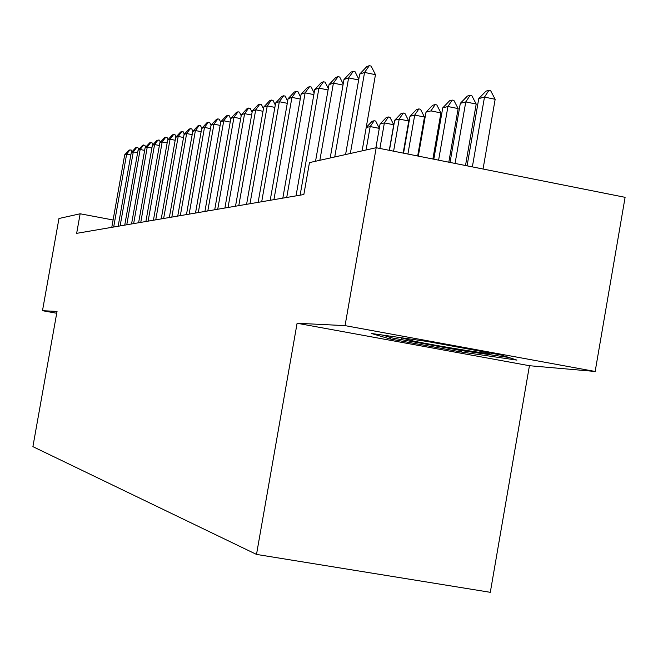 <?xml version="1.0" encoding="UTF-8"?>
<svg xmlns="http://www.w3.org/2000/svg" width="658" height="658" viewBox="0 0 658 658"><rect width="100%" height="100%" fill="white"/><g stroke="black" fill="none" stroke-linecap="round" stroke-linejoin="round"><path stroke-width="0.99" d="M595.161 371.466L345.055 325.628L297.095 323.259L529.435 365.716L595.161 371.466L625.1 197.326L376.195 147.721L309.457 162.608L303.848 194.538L76.657 233.343L80.153 213.776L58.965 218.505L42.49 310.699L56.711 313.257M529.435 365.716L490.3 592.315L256.505 554.414L32.9 446.65L57.04 311.423L42.49 310.699M345.055 325.628L376.195 147.721M297.095 323.259L256.505 554.414M113.094 219.986L80.153 213.776M426.919 341.428L371.318 333.458L390.186 339.01L461.225 351.989L516.917 360.107L501.569 355.106L426.919 341.428M461.472 350.591L461.225 351.989M390.465 337.439L390.186 339.01M130.843 154.975L126.64 154.161L113.678 227.018M111.786 227.339L124.691 154.827L129.009 150.114L131.164 149.991L131.987 151.792M129.996 149.761L126.64 154.161L124.691 154.827M400.771 337.677L412.78 340.893C438.713 346.338 493.377 355.081 489.207 353.091L487.858 352.589M508.782 357.45L460.954 350.517L392.078 337.916L382.413 335.045M137.629 152.722L133.294 151.875L120.118 225.916M118.16 226.253L131.271 152.566L135.671 147.77L137.876 147.647L138.731 149.514M136.683 147.417L133.294 151.875L131.271 152.566M144.645 150.394L140.154 149.514L126.772 224.781M124.749 225.126L138.073 150.23L142.547 145.352L144.809 145.221L145.698 147.17M143.6 144.982L140.154 149.514L138.073 150.23M151.891 147.984L147.252 147.079L133.648 223.605M131.559 223.967L145.097 147.82L149.654 142.86L151.973 142.712L152.895 144.744M150.74 142.473L147.252 147.079L145.097 147.82M159.392 145.5L154.589 144.554L140.763 222.388M138.608 222.758L152.368 145.319L157.007 140.277L159.376 140.121L160.346 142.235M158.126 139.883L154.589 144.554L152.368 145.319M167.157 142.926L162.189 141.947L148.124 221.137M145.887 221.516L159.878 142.737L164.607 137.604L167.042 137.44L168.053 139.644M165.775 137.193L162.189 141.947L159.878 142.737M175.192 140.261L170.052 139.249L155.749 219.83M153.429 220.224L167.658 140.072L172.478 134.841L174.979 134.668L176.04 136.954M173.687 134.413L170.052 139.249L167.658 140.072M183.533 137.497L178.195 136.453L163.645 218.481M161.243 218.892L175.719 137.3L180.637 131.97L183.195 131.789L184.306 134.183M181.879 131.534L178.195 136.453L175.719 137.3M192.177 134.643L186.642 133.549L171.828 217.082M169.345 217.51L184.076 134.429L189.085 129.001L191.717 128.812L192.876 131.304M190.384 128.549L186.642 133.549L184.076 134.429M201.142 131.674L195.401 130.539L180.317 215.635M177.742 216.079L192.736 131.452L197.852 125.925L199.193 125.448L200.55 125.719L201.776 128.318M199.193 125.448L195.401 130.539L192.736 131.452M210.461 128.598L204.498 127.413L189.134 214.13M186.461 214.59L201.726 128.368L206.949 122.725L208.347 122.24L209.729 122.511L211.045 125.308M208.347 122.24L204.498 127.413L201.726 128.368M220.142 125.398L213.94 124.173L198.297 212.567M195.508 213.044L211.07 125.16L216.4 119.402L217.847 118.901L219.254 119.18L220.701 122.232M217.847 118.901L213.94 124.173L211.07 125.16M230.21 122.084L223.761 120.801L207.813 210.938M204.918 211.432L220.775 121.82L226.22 115.956L227.726 115.43L229.165 115.709L230.744 119.049M227.726 115.43L223.761 120.801L220.775 121.82M240.696 118.629L233.977 117.288L217.724 209.244M214.705 209.762L230.868 118.358L236.436 112.37L238.007 111.819L239.471 112.107L241.198 115.742M238.007 111.819L233.977 117.288L230.868 118.358M251.611 115.035L244.611 113.637L228.038 207.484M224.896 208.018L241.379 114.747L247.071 108.628L248.699 108.052L250.196 108.356L252.088 112.312M248.699 108.052L244.611 113.637L241.379 114.747M262.994 111.292L255.699 109.828L238.788 205.65M235.515 206.209L252.327 110.988L258.15 104.737L259.852 104.137L261.374 104.441L263.447 108.743M259.852 104.137L255.699 109.828L252.327 110.988M274.88 107.386L267.263 105.856L249.999 203.733M246.586 204.317L263.743 107.065L269.706 100.674L271.483 100.057L273.029 100.37L275.291 105.033M271.483 100.057L267.263 105.856L263.743 107.065M366.218 127.43L372.066 121.311L374.155 120.751L375.685 121.064L379.304 128.294M379.296 128.376L370.183 126.55L366.193 127.578M366.078 149.975L370.183 126.55L374.155 120.751M287.283 103.314L279.329 101.71L261.703 201.735M258.133 202.343L275.653 102.969L281.764 96.438L283.614 95.788L285.202 96.109L287.661 101.168M283.614 95.788L279.329 101.71L275.653 102.969M389.273 150.328L393.739 124.773L384.379 122.89L380.061 124L375.899 147.787M380.061 124L386.238 117.552L388.409 116.976L389.972 117.297L393.739 124.773M379.905 148.461L384.379 122.89L388.409 116.976M300.262 99.062L291.938 97.376L273.925 199.645M270.199 200.287L288.097 98.7L294.356 92.013L296.297 91.33L297.918 91.659L300.599 97.145M296.297 91.33L291.938 97.376L288.097 98.7M403.165 153.1L408.766 120.998L399.209 119.065L394.693 120.233L389.429 150.361M394.693 120.233L401.026 113.637L403.296 113.036L404.892 113.357L408.766 120.998M393.599 151.192L399.209 119.065L403.296 113.036M313.841 94.612L305.131 92.844L286.724 197.466M282.825 198.132L301.109 94.226L307.533 87.391L309.556 86.675L311.209 87.012L314.137 92.942M309.556 86.675L305.131 92.844L301.109 94.226M417.682 155.987L424.476 117.05L414.713 115.076L409.992 116.293L403.551 153.174M409.992 116.293L416.481 109.541L418.866 108.915L420.487 109.244L424.476 117.05M407.911 154.046L414.713 115.076L418.866 108.915M328.071 89.957L318.941 88.106L300.114 195.171M296.034 195.87L314.73 89.554L321.318 82.546L323.44 81.798L325.134 82.143L328.317 88.559M323.44 81.798L318.941 88.106L314.73 89.554M432.882 159.022L440.918 112.921L430.941 110.898L425.997 112.164L418.324 156.119M425.997 112.164L432.66 105.255L435.152 104.597L436.813 104.935L440.918 112.921M430.941 110.898L435.152 104.597M342.991 85.088L333.417 83.13L319.862 160.289M315.544 161.251L329 84.652L335.761 77.463L337.99 76.682L339.717 77.035L343.188 83.985M337.99 76.682L333.417 83.13L329 84.652M448.805 162.197L458.141 108.595L447.942 106.514L442.76 107.846L433.811 159.203M442.76 107.846L449.603 100.773L452.21 100.082L453.905 100.427L458.141 108.595M438.598 160.157L447.942 106.514L452.21 100.082M358.659 79.972L348.608 77.915L334.733 156.974M330.193 157.986L343.969 79.503L350.92 72.141L353.256 71.319L355.024 71.681L358.799 79.199M353.256 71.319L348.608 77.915L343.969 79.503M465.51 165.52L476.203 104.054L465.774 101.924L460.329 103.322L450.039 162.436M460.329 103.322L467.369 96.068L470.108 95.336L471.844 95.698L476.203 104.054M455.065 163.439L465.774 101.924L470.108 95.336M345.582 154.548L359.687 74.107L366.835 66.548L369.294 65.685L364.565 72.429L375.463 74.675L362.114 150.863M359.687 74.107L364.565 72.429L350.352 153.487M369.294 65.685L371.104 66.063L375.463 74.675M483.054 169.016L495.161 99.292L484.494 97.096L478.777 98.568L467.081 165.832M478.777 98.568L486.015 91.125L488.894 90.36L490.671 90.73L495.161 99.292M472.362 166.885L484.494 97.096L488.894 90.36M402.392 337.916L401.487 338.261"/></g></svg>
